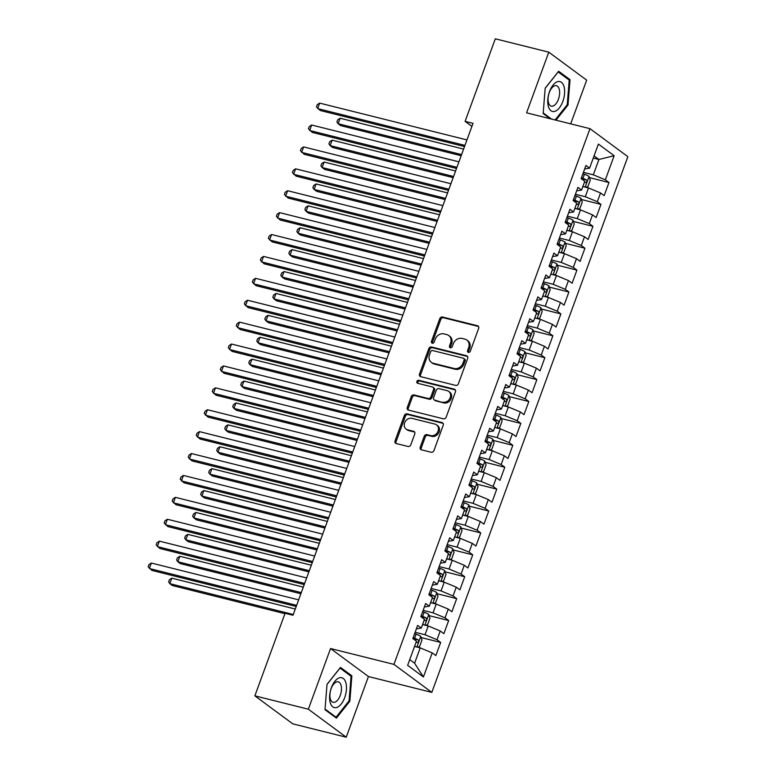 <?xml version="1.0" encoding="UTF-8"?>
<svg xmlns="http://www.w3.org/2000/svg" width="776" height="776" viewBox="0 0 776 776"><rect width="100%" height="100%" fill="white"/><g stroke="black" fill="none" stroke-linecap="round" stroke-linejoin="round"><path stroke-width="1.16" d="M468.394 352.391A1.63 1.377 -53.5 0 0 470.305 351.227L478.656 328.384A2.328 1.959 -53.5 0 0 477.502 325.745L442.504 317.006A2.328 1.959 -53.5 0 0 439.779 318.664L431.417 341.508A1.63 1.377 -53.5 0 0 434.133 342.187L435.22 339.228A7.44 6.276 -53.5 0 1 443.959 333.903L446.879 334.64A7.44 6.276 -53.5 0 1 448.78 335.533A7.44 6.276 -53.5 0 1 450.575 343.07L449.498 346.028A1.63 1.377 -53.5 0 0 452.224 346.707L453.3 343.749A7.44 6.276 -53.5 0 1 462.04 338.423L464.96 339.151A7.44 6.276 -53.5 0 1 466.861 340.053A7.44 6.276 -53.5 0 1 468.665 347.59L467.579 350.548A1.63 1.377 -53.5 0 0 468.394 352.391M420.233 447.17A2.328 1.959 -53.5 0 0 421.387 449.808L431.204 452.262A2.328 1.959 -53.5 0 0 433.939 450.594L443.222 425.229A2.328 1.959 -53.5 0 0 442.058 422.59L407.06 413.85A2.328 1.959 -53.5 0 0 404.335 415.509L395.052 440.875A2.328 1.959 -53.5 0 0 396.206 443.513L408.069 446.481A2.328 1.959 -53.5 0 0 410.795 444.813L414.772 433.959A2.328 1.959 -53.5 0 0 413.618 431.32L407.73 429.855A6.218 5.248 -53.5 0 1 406.139 429.109A6.218 5.248 -53.5 0 1 405.062 421.863A6.218 5.248 -53.5 0 1 411.94 418.351L434.987 424.113A6.218 5.248 -53.5 0 1 436.578 424.86A6.218 5.248 -53.5 0 1 437.654 432.106A6.218 5.248 -53.5 0 1 430.777 435.608L426.936 434.647A2.328 1.959 -53.5 0 0 424.2 436.316L420.233 447.17L421.252 447.927A2.328 1.959 -53.5 0 0 421.378 449.808M308.353 709.206L346.232 737.2L368.435 676.536L330.547 648.532L308.353 709.206L254.868 695.839L285.083 613.273L293.008 615.252L473.02 123.345L465.096 121.366L471.905 126.401M330.547 648.532L393.936 664.382L589.973 128.671L627.862 156.674L431.815 692.376L393.936 664.382M570.69 123.85L586.675 80.161L548.787 52.167L526.594 112.83L589.973 128.671M548.787 52.167L495.311 38.8L465.096 121.366M455.677 385.4A2.328 1.959 -53.5 0 0 458.403 383.742L467.685 358.376A2.328 1.959 -53.5 0 0 466.531 355.738L431.534 346.988A2.328 1.959 -53.5 0 0 428.798 348.657L419.515 374.022A2.328 1.959 -53.5 0 0 420.67 376.661L455.677 385.4M455.454 391.802L446.171 417.168A2.328 1.959 -53.5 0 1 443.435 418.836L408.438 410.087A2.328 1.959 -53.5 0 1 407.284 407.449L411.261 396.594A2.328 1.959 -53.5 0 1 413.986 394.926L428.177 398.476A2.328 1.959 -53.5 0 0 430.913 396.817L433.551 389.61A2.328 1.959 -53.5 0 0 432.387 386.972L417.614 383.286A1.63 1.377 -53.5 0 1 418.71 380.279L454.3 389.164A2.328 1.959 -53.5 0 1 455.454 391.802M589.42 177.617L608.976 182.506L605.338 179.819L614.155 155.724L598.393 144.074L589.576 168.169L585.938 165.482L581.127 178.616L584.764 181.303L581.563 190.062L577.926 187.385L573.115 200.518L576.752 203.205L573.542 211.964L569.914 209.278L565.103 222.421L568.74 225.108L565.529 233.867L561.892 231.18L557.09 244.324L560.718 247.011L557.517 255.77L553.88 253.083L549.068 266.226L552.706 268.913L549.505 277.672L545.867 274.985L541.056 288.129L544.694 290.816L541.483 299.575L537.855 296.888L533.044 310.031L536.682 312.709L533.471 321.477L529.833 318.79L525.032 331.924L528.66 334.611L525.459 343.37L521.821 340.693L517.01 353.827L520.648 356.514L517.447 365.273L513.809 362.586L508.998 375.73L512.635 378.416L509.425 387.175L505.797 384.489L500.986 397.632L504.613 400.319L501.412 409.078L497.775 406.391L492.973 419.535L496.601 422.222L493.4 430.981L489.763 428.294L484.951 441.437L488.589 444.124L485.378 452.883L481.75 450.196L476.939 463.34L480.577 466.017L477.366 474.786L473.738 472.099L468.927 485.233L472.555 487.92L469.354 496.679L465.716 494.002L460.905 507.135L464.543 509.822L461.342 518.581L457.704 515.894L452.893 529.038L456.53 531.725L453.32 540.484L449.692 537.797L444.881 550.941L448.518 553.627L445.308 562.387L441.67 559.7L436.869 572.843L440.496 575.53L437.295 584.289L433.658 581.602L428.847 594.746L432.484 597.433L429.283 606.192L425.646 603.505L420.834 616.648L424.472 619.326L421.261 628.094L417.634 625.408L412.822 638.541L416.46 641.228L407.642 665.323L423.405 676.973L414.597 663.208L420.204 647.873L414.539 646.466M608.976 182.506L604.164 195.649L600.537 192.962L597.326 201.721L585.308 196.716L575.414 194.243M581.408 199.519L600.963 204.408L597.326 201.721M600.963 204.408L596.152 217.542L592.515 214.865L589.314 223.624L577.295 218.609L567.402 216.145M573.386 221.422L592.942 226.311L589.314 223.624M592.942 226.311L588.14 239.444L584.503 236.758L581.292 245.526L569.274 240.511L559.389 238.038M565.374 243.325L584.929 248.204L581.292 245.526M584.929 248.204L580.118 261.347L576.49 258.66L573.28 267.419L561.261 262.414L551.367 259.941M557.362 265.217L576.917 270.106L573.28 267.419M576.917 270.106L572.106 283.25L568.468 280.563L565.268 289.322L553.249 284.317L543.355 281.843M549.35 287.12L568.905 292.009L565.268 289.322M568.905 292.009L564.094 305.152L560.456 302.465L557.255 311.225L545.237 306.219L535.343 303.746M541.328 309.023L560.883 313.911L557.255 311.225M560.883 313.911L556.082 327.055L552.444 324.368L549.233 333.127L537.215 328.122L527.331 325.648M533.316 330.925L552.871 335.814L549.233 333.127M552.871 335.814L548.06 348.957L544.432 346.271L541.221 355.03L529.203 350.024L519.309 347.551M525.303 352.828L544.859 357.717L541.221 355.03M544.859 357.717L540.048 370.85L536.41 368.173L533.209 376.932L521.191 371.917L511.297 369.454M517.282 374.73L536.846 379.619L533.209 376.932M536.846 379.619L532.035 392.753L528.398 390.066L525.197 398.835L513.178 393.82L503.284 391.346M509.269 396.633L528.825 401.512L525.197 398.835M528.825 401.512L524.023 414.656L520.386 411.969L517.175 420.728L505.157 415.723L495.263 413.249M501.257 418.526L520.812 423.415L517.175 420.728M520.812 423.415L516.001 436.558L512.373 433.871L509.163 442.63L497.144 437.625L487.25 435.152M493.245 440.428L512.8 445.317L509.163 442.63M512.8 445.317L507.989 458.461L504.352 455.774L501.15 464.533L489.132 459.528L479.238 457.054M485.223 462.331L504.788 467.22L501.15 464.533M504.788 467.22L499.977 480.363L496.339 477.676L493.138 486.436L481.12 481.43L471.226 478.957M477.211 484.234L496.766 489.123L493.138 486.436M496.766 489.123L491.965 502.266L488.327 499.579L485.116 508.338L473.098 503.333L463.204 500.86M469.199 506.136L488.754 511.025L485.116 508.338M488.754 511.025L483.943 524.159L480.315 521.472L477.104 530.241L465.086 525.226L455.192 522.762M461.186 528.039L480.742 532.928L477.104 530.241M480.742 532.928L475.93 546.062L472.293 543.375L469.092 552.134L457.074 547.128L447.18 544.655M453.165 549.942L472.73 554.821L469.092 552.134M472.73 554.821L467.918 567.964L464.281 565.277L461.08 574.036L449.061 569.031L439.167 566.558M445.152 571.834L464.708 576.723L461.08 574.036M464.708 576.723L459.906 589.867L456.269 587.18L453.058 595.939L441.04 590.934L431.146 588.46M437.14 593.737L456.695 598.626L453.058 595.939M456.695 598.626L451.884 611.769L448.256 609.082L445.046 617.841L433.027 612.836L423.133 610.363M429.128 615.64L448.683 620.528L445.046 617.841M448.683 620.528L443.872 633.672L440.235 630.985L437.034 639.744L425.015 634.739L415.121 632.265M421.106 637.542L440.671 642.431L437.034 639.744M440.671 642.431L435.86 655.575L432.222 652.888L423.405 676.973M416.363 628.87L421.261 628.094M432.222 652.888L420.204 647.873M424.375 606.968L429.283 606.192M425.015 634.739L428.216 625.98L422.561 624.564M440.235 630.985L428.216 625.98M432.397 585.065L437.295 584.289M433.027 612.836L436.238 604.077L430.573 602.661M448.256 609.082L436.238 604.077M440.409 563.163L445.308 562.387M441.04 590.934L444.25 582.175L438.585 580.758M456.269 587.18L444.25 582.175M448.421 541.26L453.32 540.484M449.061 569.031L452.262 560.272L446.598 558.856M464.281 565.277L452.262 560.272M456.433 519.367L461.342 518.581M457.074 547.128L460.275 538.369L454.62 536.953M472.293 543.375L460.275 538.369M464.455 497.464L469.354 496.679M465.086 525.226L468.297 516.467L462.632 515.051M480.315 521.472L468.297 516.467M472.468 475.562L477.366 474.786M473.098 503.333L476.309 494.564L470.644 493.158M488.327 499.579L476.309 494.564M480.48 453.659L485.378 452.883M481.12 481.43L484.321 472.671L478.656 471.255M496.339 477.676L484.321 472.671M488.492 431.757L493.4 430.981M489.132 459.528L492.333 450.769L486.678 449.352M504.352 455.774L492.333 450.769M496.514 409.854L501.412 409.078M497.144 437.625L500.355 428.866L494.69 427.45M512.373 433.871L500.355 428.866M504.526 387.951L509.425 387.175M505.157 415.723L508.367 406.964L502.702 405.547M520.386 411.969L508.367 406.964M512.538 366.059L517.447 365.273M513.178 393.82L516.38 385.061L510.715 383.645M528.398 390.066L516.38 385.061M520.55 344.156L525.459 343.37M521.191 371.917L524.392 363.158L518.737 361.742M536.41 368.173L524.392 363.158M528.572 322.253L533.471 321.477M529.203 350.024L532.414 341.256L526.749 339.849M544.432 346.271L532.414 341.256M536.585 300.351L541.483 299.575M537.215 328.122L540.426 319.363L534.761 317.947M552.444 324.368L540.426 319.363M544.597 278.448L549.505 277.672M545.237 306.219L548.438 297.46L542.773 296.044M560.456 302.465L548.438 297.46M552.609 256.546L557.517 255.77M553.249 284.317L556.45 275.558L550.795 274.141M568.468 280.563L556.45 275.558M560.631 234.643L565.529 233.867M561.261 262.414L564.472 253.655L558.807 252.239M576.49 258.66L564.472 253.655M568.643 212.75L573.542 211.964M569.274 240.511L572.484 231.752L566.82 230.336M584.503 236.758L572.484 231.752M576.655 190.847L581.563 190.062M577.295 218.609L580.497 209.85L574.832 208.434M592.515 214.865L580.497 209.85M584.668 168.945L589.576 168.169M585.308 196.716L588.509 187.947L582.854 186.541M600.537 192.962L588.509 187.947M254.868 695.839L292.746 723.833L346.232 737.2M368.435 676.536L431.815 692.376M409.728 659.61L414.597 663.208M593.271 158.061L598.936 159.478L594.067 155.889M605.338 179.819L593.32 174.813L583.426 172.34M593.32 174.813L598.936 159.478L614.155 155.724M555.975 120.173L568.003 105.041L570.03 79.686L558.623 71.256L545.188 88.173L543.152 113.529L550.194 118.728M351.868 675.838L340.46 667.408L327.026 684.325L324.989 709.681L336.406 718.11L349.84 701.194L351.868 675.838L349.772 675.314M468.597 352.42A1.63 1.377 -53.5 0 1 468.607 351.305L469.684 348.346A7.44 6.276 -53.5 0 0 467.889 340.81L466.861 340.053M448.78 335.533L449.808 336.289A7.44 6.276 -53.5 0 1 451.603 343.826L450.526 346.785A1.63 1.377 -53.5 0 0 450.516 347.9M477.502 325.745L478.53 326.502A2.328 1.959 -53.5 0 0 478.53 326.502L443.532 317.762A2.328 1.959 -53.5 0 0 440.797 319.421L432.436 342.264A1.63 1.377 -53.5 0 0 432.436 343.39M466.531 355.738L467.55 356.494A2.328 1.959 -53.5 0 0 467.55 356.494L432.552 347.745A2.328 1.959 -53.5 0 0 429.826 349.413L420.543 374.779A2.328 1.959 -53.5 0 0 420.67 376.651M464.096 360.054A1.63 1.377 -53.5 0 0 463.291 358.211L432.571 350.539A1.63 1.377 -53.5 0 0 430.661 351.703L429.516 354.816A7.44 6.276 -53.5 0 0 431.31 362.353A7.44 6.276 -53.5 0 0 433.221 363.255L454.222 368.503A7.44 6.276 -53.5 0 0 462.962 363.178L464.096 360.054L465.125 360.811A1.63 1.377 -53.5 0 0 464.727 359.162L463.709 358.405M431.31 362.353L432.339 363.11A7.44 6.276 -53.5 0 0 434.24 364.012L433.221 363.255M465.125 360.811L463.98 363.934A7.44 6.276 -53.5 0 1 455.24 369.26L434.24 364.012M432.989 387.253L434.007 388.01A2.328 1.959 -53.5 0 1 434.57 390.367L431.931 397.574A2.328 1.959 -53.5 0 1 429.206 399.233L415.014 395.692A2.328 1.959 -53.5 0 0 412.279 397.351L408.312 408.205A2.328 1.959 -53.5 0 0 408.428 410.087M454.3 389.164L455.318 389.921A2.328 1.959 -53.5 0 0 455.318 389.921L419.738 381.035A1.63 1.377 -53.5 0 0 417.827 383.334M442.912 402.162A6.218 5.248 -53.5 0 0 449.789 398.651A6.218 5.248 -53.5 0 0 448.712 391.405A6.218 5.248 -53.5 0 0 447.121 390.658L439.003 388.63A2.328 1.959 -53.5 0 0 436.267 390.289L433.639 397.496A2.328 1.959 -53.5 0 0 434.793 400.135L443.93 402.919A6.218 5.248 -53.5 0 0 450.817 399.407A6.218 5.248 -53.5 0 0 449.731 392.161L448.712 391.405M434.191 399.853L435.22 400.61A2.328 1.959 -53.5 0 0 435.811 400.891L434.793 400.135M443.93 402.919L435.811 400.891M436.578 424.86L437.596 425.617A6.218 5.248 -53.5 0 1 438.683 432.863A6.218 5.248 -53.5 0 1 431.795 436.364L427.954 435.404A2.328 1.959 -53.5 0 0 425.229 437.072L421.252 447.927M406.139 429.109L407.167 429.865A6.218 5.248 -53.5 0 0 408.758 430.612L407.73 429.855M413.618 431.32L414.636 432.077A2.328 1.959 -53.5 0 0 414.636 432.077L408.758 430.612M442.058 422.59L443.086 423.347A2.328 1.959 -53.5 0 0 443.086 423.347L408.089 414.607A2.328 1.959 -53.5 0 0 405.353 416.266L396.07 441.631A2.328 1.959 -53.5 0 0 396.196 443.513M567.13 104.818L568.003 105.041M567.925 79.162L570.03 79.686M348.977 700.971L349.84 701.194M585.647 187.239L587.859 186.706L590.264 180.139L589.023 176.433A6.276 1.106 -159.9 0 0 584.435 174.202L582.951 173.649M584.221 186.88A6.276 1.106 -159.9 0 0 582.96 186.221M463.592 149.099L340.14 118.253L338.132 123.723L340.693 125.615L461.167 155.724M584.483 182.059A6.276 1.106 20.1 0 1 585.521 182.593C586.957 182.379 587.277 181.506 586.481 179.964A6.276 1.106 -159.9 0 0 582.912 178.364L581.428 177.811M581.243 178.325L582.611 178.829A3.201 0.563 20.1 0 1 583.639 179.256L586.481 179.964M340.14 118.253L337.725 119.814L336.93 122.007L338.132 123.723L461.584 154.579M464.95 145.403L317.656 108.591L319.663 103.111L466.948 139.922M464.523 146.548L320.216 110.483L316.453 106.875L317.248 104.682L319.663 103.111M577.625 209.132L579.847 208.608L582.252 202.041L581.001 198.336A6.276 1.106 -159.9 0 0 576.423 196.105L574.938 195.552M576.199 208.783A6.276 1.106 -159.9 0 0 574.948 208.123M455.58 171.001L332.118 140.146L330.12 145.626L332.681 147.518L453.155 177.626M576.471 203.962A6.276 1.106 20.1 0 1 577.509 204.495C578.945 204.282 579.265 203.409 578.469 201.867A6.276 1.106 -159.9 0 0 574.9 200.266L573.415 199.713M573.221 200.218L574.599 200.732A3.201 0.563 20.1 0 1 575.617 201.159L578.469 201.867M332.118 140.146L329.713 141.717L328.908 143.909L330.12 145.626L453.572 176.482M569.613 231.035L571.834 230.511L574.24 223.944L572.989 220.239A6.276 1.106 -159.9 0 0 568.401 218.007L566.917 217.455M568.187 230.685A6.276 1.106 -159.9 0 0 566.936 230.026M447.568 192.904L324.106 162.048L322.098 167.529L324.659 169.42L445.143 199.529M568.459 225.864A6.276 1.106 20.1 0 1 569.497 226.398C570.923 226.185 571.252 225.312 570.457 223.769A6.276 1.106 -159.9 0 0 566.878 222.169L565.394 221.616M565.209 222.12L566.577 222.634A3.201 0.563 20.1 0 1 567.605 223.051L570.457 223.769M324.106 162.048L321.7 163.62L320.895 165.812L322.098 167.529L445.56 198.375M456.928 167.306L309.643 130.494L311.642 125.014L458.936 161.825M456.511 168.45L312.204 132.386L308.431 128.767L309.236 126.585L311.642 125.014M448.916 189.198L301.621 152.387L303.629 146.916L450.924 183.728M448.499 190.353L304.182 154.288L300.419 150.67L301.224 148.488L303.629 146.916M555.015 111.298A15.404 7.818 104 0 0 564.559 93.653A15.404 7.818 104 0 0 557.381 81.722A15.404 7.818 104 0 0 547.827 99.367A15.404 7.818 104 0 0 555.015 111.298M553.045 106.05A10.544 5.354 104 0 0 559.38 95.593A10.544 5.354 104 0 0 556.411 85.69A10.544 5.354 104 0 0 554.665 85.796A10.544 5.354 104 0 0 548.322 96.253A10.544 5.354 104 0 0 551.299 106.157A10.544 5.354 104 0 0 553.045 106.05M545.169 88.299L558.167 71.945L569.215 80.112L567.246 104.682L555.112 119.96M551.503 119.058L543.2 112.918M336.852 707.45A15.404 7.818 104 0 0 346.406 689.806A15.404 7.818 104 0 0 339.219 677.875A15.404 7.818 104 0 0 329.664 695.519A15.404 7.818 104 0 0 336.852 707.45M334.883 702.202A10.544 5.354 104 0 0 341.217 691.736A10.544 5.354 104 0 0 338.249 681.842A10.544 5.354 104 0 0 336.503 681.949A10.544 5.354 104 0 0 330.159 692.405A10.544 5.354 104 0 0 333.137 702.299A10.544 5.354 104 0 0 334.883 702.202M327.016 684.451L340.004 668.097L351.053 676.265L349.093 700.825L336.066 717.218L325.037 709.07M334.757 716.898L336.066 717.218M561.601 252.937L563.822 252.413L566.218 245.837L564.976 242.141A6.276 1.106 -159.9 0 0 560.388 239.91L558.904 239.347M560.175 252.578A6.276 1.106 -159.9 0 0 558.924 251.928M439.546 214.806L316.094 183.951L314.086 189.431L316.647 191.323L437.121 221.432M560.447 247.767A6.276 1.106 20.1 0 1 561.475 248.301C562.91 248.087 563.231 247.214 562.445 245.672A6.276 1.106 -159.9 0 0 558.865 244.071L557.381 243.509M557.197 244.023L558.565 244.537A3.201 0.563 20.1 0 1 559.593 244.954L562.445 245.672M316.094 183.951L313.679 185.522L312.883 187.705L314.086 189.431L437.548 220.277M553.589 274.84L555.8 274.316L558.206 267.739L556.964 264.034A6.276 1.106 -159.9 0 0 552.376 261.803L550.892 261.25M552.163 274.481A6.276 1.106 -159.9 0 0 550.902 273.831M431.534 236.709L308.082 205.853L306.074 211.324L308.635 213.216L429.109 243.325M552.425 269.67A6.276 1.106 20.1 0 1 553.463 270.203C554.898 269.99 555.218 269.117 554.423 267.575A6.276 1.106 -159.9 0 0 550.853 265.964L549.369 265.411M549.185 265.925L550.553 266.44A3.201 0.563 20.1 0 1 551.571 266.857L554.423 267.575M308.082 205.853L305.666 207.415L304.871 209.607L306.074 211.324L429.526 242.18M440.904 211.101L293.609 174.29L295.617 168.819L442.902 205.63M440.487 212.255L296.17 176.181L292.406 172.573L293.212 170.381L295.617 168.819M432.892 233.004L285.597 196.192L287.605 190.721L434.89 227.533M432.465 234.148L288.158 198.084L284.394 194.475L285.19 192.283L287.605 190.721M545.567 296.742L547.788 296.209L550.194 289.642L548.942 285.937A6.276 1.106 -159.9 0 0 544.364 283.706L542.88 283.153M544.141 296.384A6.276 1.106 -159.9 0 0 542.89 295.734M423.521 258.612L300.06 227.756L298.062 233.227L300.622 235.118L421.096 265.227M544.413 291.572A6.276 1.106 20.1 0 1 545.45 292.096C546.886 291.892 547.206 291.01 546.411 289.467A6.276 1.106 -159.9 0 0 542.841 287.867L541.357 287.314M541.163 287.828L542.54 288.342A3.201 0.563 20.1 0 1 543.559 288.759L546.411 289.467M300.06 227.756L297.654 229.318L296.849 231.51L298.062 233.227L421.514 264.082M424.87 254.906L277.585 218.095L279.583 212.624L426.878 249.435M424.453 256.051L280.146 219.986L276.372 216.378L277.178 214.186L279.583 212.624M537.555 318.645L539.776 318.111L542.182 311.545L540.93 307.839A6.276 1.106 -159.9 0 0 536.342 305.608L534.858 305.055M536.129 318.286A6.276 1.106 -159.9 0 0 534.877 317.636M415.5 280.505L292.048 249.659L290.04 255.129L292.6 257.021L413.084 287.13M536.4 313.475A6.276 1.106 20.1 0 1 537.438 313.999C538.864 313.795 539.184 312.912 538.398 311.37A6.276 1.106 -159.9 0 0 534.819 309.769L533.335 309.217M533.151 309.731L534.518 310.245A3.201 0.563 20.1 0 1 535.547 310.662L538.398 311.37M292.048 249.659L289.642 251.22L288.837 253.412L290.04 255.129L413.501 285.985M416.858 276.809L269.563 239.997L271.571 234.517L418.865 271.328M416.44 277.954L272.124 241.889L268.36 238.28L269.165 236.088L271.571 234.517M529.542 340.548L531.764 340.014L534.16 333.447L532.918 329.742A6.276 1.106 -159.9 0 0 528.33 327.511L526.846 326.958M528.116 340.189A6.276 1.106 -159.9 0 0 526.865 339.529M407.487 302.407L284.035 271.561L282.027 277.032L284.588 278.923L405.062 309.032M528.388 335.368A6.276 1.106 20.1 0 1 529.416 335.901C530.852 335.688 531.172 334.815 530.386 333.273A6.276 1.106 -159.9 0 0 526.807 331.672L525.323 331.119M525.139 331.633L526.506 332.138A3.201 0.563 20.1 0 1 527.534 332.565L530.386 333.273M284.035 271.561L281.62 273.123L280.825 275.315L282.027 277.032L405.489 307.888M521.53 362.44L523.742 361.917L526.147 355.35L524.906 351.644A6.276 1.106 -159.9 0 0 520.318 349.413L518.834 348.86M520.104 362.091A6.276 1.106 -159.9 0 0 518.843 361.432M399.475 324.31L276.014 293.454L274.015 298.935L276.576 300.826L397.05 330.935M520.366 357.27A6.276 1.106 20.1 0 1 521.404 357.804C522.84 357.59 523.16 356.717 522.364 355.175A6.276 1.106 -159.9 0 0 518.795 353.575L517.311 353.022M517.126 353.526L518.494 354.04A3.201 0.563 20.1 0 1 519.513 354.467L522.364 355.175M276.014 293.454L273.608 295.025L272.812 297.218L274.015 298.935L397.467 329.79M513.508 384.343L515.73 383.819L518.135 377.252L516.884 373.547A6.276 1.106 -159.9 0 0 512.305 371.316L510.821 370.763M512.082 383.994A6.276 1.106 -159.9 0 0 510.831 383.334M391.463 346.212L268.001 315.357L266.003 320.837L268.564 322.729L389.038 352.837M512.354 379.173A6.276 1.106 20.1 0 1 513.392 379.707C514.827 379.493 515.148 378.62 514.352 377.078A6.276 1.106 -159.9 0 0 510.783 375.477L509.298 374.924M509.105 375.429L510.482 375.943A3.201 0.563 20.1 0 1 511.5 376.36L514.352 377.078M268.001 315.357L265.596 316.928L264.791 319.12L266.003 320.837L389.455 351.683M505.496 406.246L507.717 405.722L510.123 399.145L508.872 395.45A6.276 1.106 -159.9 0 0 504.284 393.219L502.8 392.656M504.07 405.887A6.276 1.106 -159.9 0 0 502.819 405.237M383.441 368.115L259.989 337.259L257.981 342.74L260.542 344.631L381.026 374.74M504.342 401.076A6.276 1.106 20.1 0 1 505.38 401.609C506.806 401.396 507.126 400.523 506.34 398.98A6.276 1.106 -159.9 0 0 502.761 397.38L501.277 396.817M501.092 397.331L502.46 397.845A3.201 0.563 20.1 0 1 503.488 398.263L506.34 398.98M259.989 337.259L257.584 338.831L256.778 341.013L257.981 342.74L381.443 373.586M497.484 428.148L499.705 427.625L502.101 421.048L500.86 417.342A6.276 1.106 -159.9 0 0 496.271 415.111L494.787 414.559M496.058 427.789A6.276 1.106 -159.9 0 0 494.807 427.139M375.429 390.018L251.977 359.162L249.969 364.633L252.53 366.524L373.004 396.633M496.33 422.978A6.276 1.106 20.1 0 1 497.358 423.512C498.793 423.298 499.113 422.425 498.328 420.883A6.276 1.106 -159.9 0 0 494.748 419.273L493.264 418.72M493.08 419.234L494.448 419.748A3.201 0.563 20.1 0 1 495.476 420.165L498.328 420.883M251.977 359.162L249.562 360.724L248.766 362.916L249.969 364.633L373.431 395.488M489.472 450.051L491.683 449.517L494.089 442.95L492.847 439.245A6.276 1.106 -159.9 0 0 488.259 437.014L486.775 436.461M488.046 449.692A6.276 1.106 -159.9 0 0 486.785 449.042M367.417 411.92L243.955 381.065L241.957 386.535L244.518 388.427L364.992 418.536M488.308 444.881A6.276 1.106 20.1 0 1 489.346 445.405C490.781 445.201 491.101 444.318 490.306 442.776A6.276 1.106 -159.9 0 0 486.736 441.175L485.252 440.623M485.068 441.137L486.436 441.651A3.201 0.563 20.1 0 1 487.454 442.068L490.306 442.776M243.955 381.065L241.549 382.626L240.754 384.818L241.957 386.535L365.409 417.391M481.45 471.954L483.671 471.42L486.077 464.853L484.825 461.148A6.276 1.106 -159.9 0 0 480.237 458.917L478.763 458.364M480.024 471.595A6.276 1.106 -159.9 0 0 478.773 470.945M359.404 433.813L235.943 402.967L233.945 408.438L236.505 410.329L356.979 440.438M480.295 466.783A6.276 1.106 20.1 0 1 481.333 467.307C482.769 467.103 483.089 466.221 482.294 464.678A6.276 1.106 -159.9 0 0 478.724 463.078L477.24 462.525M477.046 463.039L478.423 463.553A3.201 0.563 20.1 0 1 479.442 463.97L482.294 464.678M235.943 402.967L233.537 404.529L232.732 406.721L233.945 408.438L357.397 439.294M473.438 493.856L475.659 493.323L478.065 486.756L476.813 483.05A6.276 1.106 -159.9 0 0 472.225 480.819L470.741 480.266M472.012 493.497A6.276 1.106 -159.9 0 0 470.76 492.838M351.382 455.716L227.931 424.86L225.923 430.34L228.483 432.232L348.967 462.341M472.283 488.676A6.276 1.106 20.1 0 1 473.321 489.21C474.747 488.996 475.067 488.123 474.281 486.581A6.276 1.106 -159.9 0 0 470.702 484.981L469.218 484.428M469.034 484.942L470.401 485.446A3.201 0.563 20.1 0 1 471.43 485.873L474.281 486.581M227.931 424.86L225.525 426.431L224.72 428.624L225.923 430.34L349.384 461.196M465.425 515.749L467.637 515.225L470.043 508.658L468.801 504.953A6.276 1.106 -159.9 0 0 464.213 502.722L462.729 502.169M464 515.4A6.276 1.106 -159.9 0 0 462.748 514.74M343.37 477.618L219.918 446.763L217.911 452.243L220.471 454.135L340.945 484.243M464.271 510.579A6.276 1.106 20.1 0 1 465.299 511.112C466.735 510.899 467.055 510.026 466.26 508.484A6.276 1.106 -159.9 0 0 462.69 506.883L461.206 506.33M461.022 506.835L462.389 507.349A3.201 0.563 20.1 0 1 463.417 507.776L466.26 508.484M219.918 446.763L217.503 448.334L216.708 450.526L217.911 452.243L341.372 483.099M408.845 298.712L261.551 261.9L263.559 256.42L410.844 293.231M408.428 299.856L264.112 263.791L260.348 260.183L261.143 257.991L263.559 256.42M400.833 320.614L253.539 283.803L255.546 278.322L402.831 315.134M400.406 321.759L256.099 285.694L252.336 282.076L253.131 279.894L255.546 278.322M392.811 342.507L245.526 305.695L247.525 300.225L394.819 337.036M392.394 343.661L248.087 307.597L244.314 303.979L245.119 301.796L247.525 300.225M384.799 364.41L237.504 327.598L239.512 322.127L386.807 358.939M384.382 365.564L240.065 329.49L236.302 325.881L237.107 323.689L239.512 322.127M376.787 386.312L229.492 349.501L231.5 344.03L378.785 380.841M376.37 387.457L232.053 351.392L228.289 347.784L229.085 345.592L231.5 344.03M368.775 408.215L221.48 371.403L223.478 365.933L370.773 402.744M368.348 409.359L224.041 373.295L220.277 369.686L221.073 367.494L223.478 365.933M360.753 430.117L213.468 393.306L215.466 387.825L362.761 424.637M360.336 431.262L216.029 395.197L212.255 391.589L213.06 389.397L215.466 387.825M352.74 452.02L205.446 415.209L207.454 409.728L354.748 446.54M352.323 453.165L208.007 417.1L204.243 413.492L205.048 411.299L207.454 409.728M344.728 473.923L197.434 437.111L199.442 431.631L346.726 468.442M344.311 475.067L199.995 439.003L196.231 435.385L197.026 433.202L199.442 431.631M457.404 537.652L459.625 537.128L462.03 530.561L460.789 526.856A6.276 1.106 -159.9 0 0 456.201 524.625L454.717 524.072M455.987 537.293A6.276 1.106 -159.9 0 0 454.726 536.643M335.358 499.521L211.896 468.665L209.898 474.146L212.459 476.037L332.933 506.146M456.249 532.481A6.276 1.106 20.1 0 1 457.287 533.015C458.723 532.802 459.043 531.929 458.247 530.386A6.276 1.106 -159.9 0 0 454.678 528.786L453.194 528.233M453.009 528.737L454.377 529.251A3.201 0.563 20.1 0 1 455.396 529.668L458.247 530.386M211.896 468.665L209.491 470.237L208.696 472.419L209.898 474.146L333.35 504.992M336.716 495.815L189.422 459.004L191.42 453.533L338.714 490.345M336.289 496.97L191.982 460.905L188.219 457.287L189.014 455.105L191.42 453.533M449.391 559.554L451.613 559.03L454.018 552.454L452.767 548.758A6.276 1.106 -159.9 0 0 448.179 546.527L446.704 545.965M447.965 559.195A6.276 1.106 -159.9 0 0 446.714 558.545M327.346 521.423L203.884 490.568L201.886 496.048L204.437 497.94L324.921 528.049M448.237 554.384A6.276 1.106 20.1 0 1 449.275 554.918C450.71 554.704 451.031 553.831 450.235 552.289A6.276 1.106 -159.9 0 0 446.656 550.688L445.181 550.126M444.988 550.64L446.365 551.154A3.201 0.563 20.1 0 1 447.383 551.571L450.235 552.289M203.884 490.568L201.479 492.139L200.674 494.322L201.886 496.048L325.338 526.894M328.694 517.718L181.409 480.907L183.408 475.436L330.702 512.247M328.277 518.872L183.96 482.798L180.197 479.19L181.002 476.998L183.408 475.436M441.379 581.457L443.6 580.933L446.006 574.356L444.755 570.651A6.276 1.106 -159.9 0 0 440.167 568.42L438.683 567.867M439.953 581.098A6.276 1.106 -159.9 0 0 438.702 580.448M319.324 543.326L195.872 512.47L193.864 517.941L196.425 519.833L316.909 549.942M440.225 576.287A6.276 1.106 20.1 0 1 441.263 576.82C442.689 576.607 443.009 575.734 442.223 574.192A6.276 1.106 -159.9 0 0 438.644 572.581L437.16 572.028M436.975 572.543L438.343 573.057A3.201 0.563 20.1 0 1 439.371 573.474L442.223 574.192M195.872 512.47L193.466 514.032L192.661 516.224L193.864 517.941L317.326 548.797M320.682 539.621L173.387 502.809L175.395 497.338L322.69 534.15M320.265 540.765L175.948 504.701L172.185 501.092L172.99 498.9L175.395 497.338M433.367 603.359L435.579 602.826L437.984 596.259L436.743 592.554A6.276 1.106 -159.9 0 0 432.154 590.323L430.67 589.77M431.941 603A6.276 1.106 -159.9 0 0 430.69 602.351M311.312 565.229L187.86 534.373L185.852 539.844L188.413 541.735L308.887 571.844M432.213 598.189A6.276 1.106 20.1 0 1 433.241 598.713C434.676 598.509 434.996 597.627 434.201 596.084A6.276 1.106 -159.9 0 0 430.631 594.484L429.147 593.931M428.963 594.445L430.331 594.959A3.201 0.563 20.1 0 1 431.359 595.376L434.201 596.084M187.86 534.373L185.445 535.935L184.649 538.127L185.852 539.844L309.314 570.7M312.67 561.523L165.375 524.712L167.383 519.241L314.668 556.043M312.253 562.668L167.936 526.603L164.172 522.995L164.968 520.803L167.383 519.241M425.345 625.262L427.566 624.728L429.972 618.162L428.721 614.456A6.276 1.106 -159.9 0 0 424.142 612.225L422.658 611.672M423.919 624.903A6.276 1.106 -159.9 0 0 422.668 624.253M303.3 587.122L179.838 556.276L177.84 561.746L180.401 563.638L300.875 593.747M424.191 620.092A6.276 1.106 20.1 0 1 425.229 620.616C426.664 620.412 426.984 619.529 426.189 617.987A6.276 1.106 -159.9 0 0 422.619 616.387L421.135 615.834M420.941 616.348L422.319 616.862A3.201 0.563 20.1 0 1 423.337 617.279L426.189 617.987M179.838 556.276L177.432 557.837L176.627 560.029L177.84 561.746L301.292 592.602M304.658 583.426L157.363 546.614L159.361 541.134L306.656 577.945M304.231 584.57L159.924 548.506L156.16 544.898L156.956 542.705L159.361 541.134M417.333 647.165L419.554 646.631L421.96 640.064L420.708 636.359A6.276 1.106 -159.9 0 0 416.12 634.128L414.646 633.575M415.907 646.806A6.276 1.106 -159.9 0 0 414.656 646.146M295.287 609.024L171.826 578.168L169.828 583.649L172.379 585.54L284.938 613.67M416.178 641.985A6.276 1.106 20.1 0 1 417.216 642.518C418.652 642.305 418.972 641.432 418.177 639.89A6.276 1.106 -159.9 0 0 414.597 638.289L413.123 637.736M412.929 638.25L414.306 638.755A3.201 0.563 20.1 0 1 415.325 639.182L418.177 639.89M171.826 578.168L169.42 579.74L168.615 581.932L169.828 583.649L293.28 614.505M296.636 605.328L149.351 568.517L151.349 563.037L298.644 599.848M296.219 606.473L151.902 570.408L148.138 566.8L148.944 564.608L151.349 563.037M469.684 348.346L468.665 347.59M450.526 346.785L449.498 346.028M451.603 343.826L450.575 343.07M432.436 342.264L431.417 341.508M440.797 319.421L439.779 318.664M443.532 317.762L442.504 317.006M468.607 351.305L467.579 350.548M420.543 374.779L419.515 374.022M429.826 349.413L428.798 348.657M432.552 347.745L431.534 346.988M455.24 369.26L454.222 368.503M463.98 363.934L462.962 363.178M408.312 408.205L407.284 407.449M412.279 397.351L411.261 396.594M415.014 395.692L413.986 394.926M429.206 399.233L428.177 398.476M431.931 397.574L430.913 396.817M434.57 390.367L433.551 389.61M419.738 381.035L418.71 380.279M425.229 437.072L424.2 436.316M427.954 435.404L426.936 434.647M431.795 436.364L430.777 435.608M396.07 441.631L395.052 440.875M405.353 416.266L404.335 415.509M408.089 414.607L407.06 413.85M585.172 187.113L589.052 176.53M582.912 178.364L584.435 174.202M577.16 209.016L581.04 198.423M574.9 200.266L576.423 196.105M569.148 230.918L573.018 220.326M566.878 222.169L568.401 218.007M561.135 252.821L565.006 242.228M558.865 244.071L560.388 239.91M553.113 274.723L556.993 264.131M550.853 265.964L552.376 261.803M545.101 296.626L548.981 286.034M542.841 287.867L544.364 283.706M537.089 318.529L540.959 307.936M534.819 309.769L536.342 305.608M529.077 340.421L532.947 329.839M526.807 331.672L528.33 327.511M521.055 362.324L524.935 351.732M518.795 353.575L520.318 349.413M513.043 384.227L516.923 373.634M510.783 375.477L512.305 371.316M505.03 406.129L508.901 395.537M502.761 397.38L504.284 393.219M497.018 428.032L500.889 417.44M494.748 419.273L496.271 415.111M488.996 449.935L492.876 439.342M486.736 441.175L488.259 437.014M480.984 471.837L484.864 461.245M478.724 463.078L480.237 458.917M472.972 493.73L476.842 483.147M470.702 484.981L472.225 480.819M464.96 515.633L468.83 505.04M462.69 506.883L464.213 502.722M456.938 537.535L460.818 526.943M454.678 528.786L456.201 524.625M448.926 559.438L452.806 548.845M446.656 550.688L448.179 546.527M440.913 581.34L444.784 570.748M438.644 572.581L440.167 568.42M432.892 603.243L436.772 592.651M430.631 594.484L432.154 590.323M424.879 625.146L428.759 614.553M422.619 616.387L424.142 612.225M416.867 647.038L420.747 636.456M414.597 638.289L416.12 634.128"/></g></svg>
